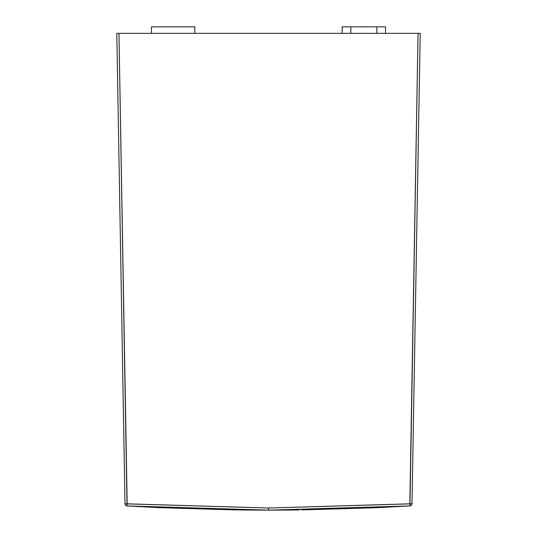 <?xml version="1.0" encoding="UTF-8"?>
<svg xmlns="http://www.w3.org/2000/svg" width="537" height="537" viewBox="0 0 537 537"><rect width="100%" height="100%" fill="white"/><g stroke="black" fill="none" stroke-linecap="round" stroke-linejoin="round"><path stroke-width="0.81" d="M385.532 33.354L385.532 26.85L342.19 26.85L342.19 33.354L342.19 26.85L350.856 26.85L350.856 33.354L350.856 26.85L376.86 26.85L376.86 33.354L376.86 26.85L385.532 26.85L385.532 33.354M194.81 33.354L194.81 26.85L151.468 26.85L151.468 33.354L151.468 26.85L194.81 26.85L194.81 33.354M299.002 509.955L268.5 510.15L127.041 505.935L268.5 510.15L268.5 508.022L127.168 503.813L127.041 505.935A2.168 2.168 0 0 1 125 503.813L125.638 503.827L125 503.813L116.791 33.354L118.959 33.354L116.791 33.354L125 503.813L268.5 508.022L412 503.813L420.209 33.354L412 503.813L409.832 503.813L409.959 505.935L379.8 507.539M379.223 507.572L376.9 507.673M376.316 507.7L302.197 509.908M267.627 510.15L237.998 509.955M234.803 509.908L160.684 507.7M160.006 507.673L157.777 507.572M157.2 507.539L127.692 505.975M125 503.813A2.168 2.168 0 0 0 127.041 505.935L118.959 33.354L127.168 503.813L125.638 503.827M374.974 507.76L409.959 505.935L268.5 510.15L409.959 505.935A2.168 2.168 0 0 0 412 503.813A2.168 2.168 0 0 1 409.959 505.935L418.041 33.354L409.832 503.813L268.5 508.022L268.5 510.15M127.041 505.935L240.214 509.982M240.448 509.982L264.6 510.15M269.373 510.15L374.799 507.774M420.209 33.354L116.791 33.354M411.362 503.827L412 503.813M418.041 33.354L118.959 33.354"/></g></svg>
